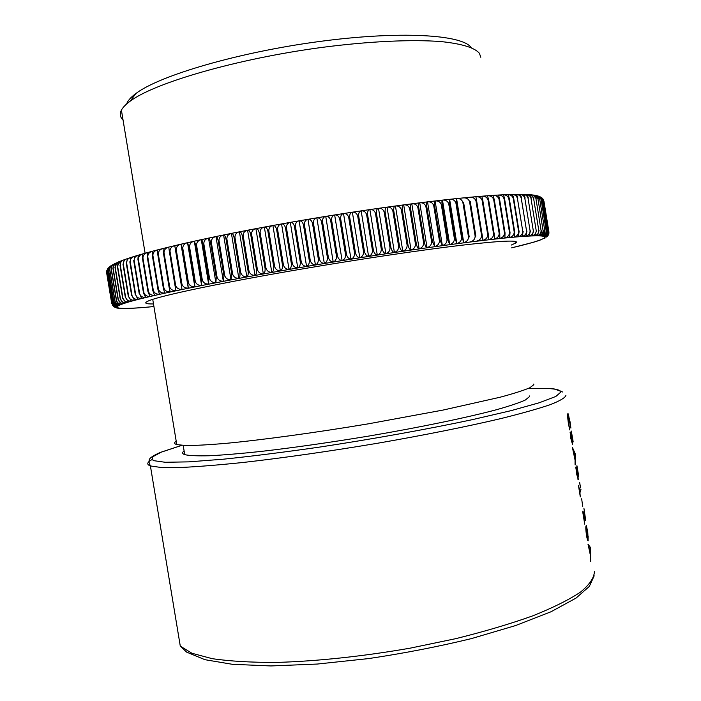 <?xml version="1.0" encoding="UTF-8"?>
<svg xmlns="http://www.w3.org/2000/svg" width="701" height="701" viewBox="0 0 701 701"><rect width="100%" height="100%" fill="white"/><g stroke="black" fill="none" stroke-linecap="round" stroke-linejoin="round"><path stroke-width="1.05" d="M480.798 57.263L479.405 53.276C474.647 47.712 462.003 43.83 441.464 41.622C412.381 39.3 369.366 41.236 321.812 47.431C236.912 58.761 154.351 82.893 130.158 101.189C125.786 104.379 122.868 107.367 121.413 110.145C119.503 113.904 120.046 117.19 123.043 120.002M126.627 103.985C127.696 100.778 130.789 97.281 135.915 93.496C159.442 75.568 238.156 52.33 319.139 41.534C400.175 30.651 462.476 34.603 471.16 47.572M184.109 450.901C181.953 452.513 182.164 453.766 184.731 454.651C189.288 455.676 197.489 456.044 209.336 455.755C223.242 455.045 240.312 453.626 260.535 451.488C293.561 447.685 329.759 442.524 369.12 436.013C420.346 427.277 466.971 417.586 496.422 409.743C509.715 405.993 519.371 402.742 525.382 399.999L529.395 396.696L529.264 395.89M176.205 441.148C173.936 442.681 174.128 443.838 176.775 444.609L185.87 445.529C195.456 445.538 208.705 444.828 225.617 443.391C262.183 439.93 314.731 432.78 368.139 423.868L443.19 410.041L500.058 397.239C513.763 393.55 523.682 390.387 529.807 387.767L533.829 384.683L533.733 384.06M568.432 423.763C567.573 417.507 567.424 414.063 567.994 413.432L570.027 421.678L570.894 428.101L568.511 416.525C568.073 416.841 568.169 419.294 568.791 423.877L569.773 429.923L568.432 423.763M570.789 438.344L570.263 432.026L572.095 441.683L571.324 431.054L573.181 441.893L571.814 434.138L572.621 444.758L570.789 438.344M575.048 464.412L575.065 460.101L572.375 447.326L575.179 453.626L575.048 464.412M576.459 473.394L575.924 466.989L577.729 476.575L576.923 465.657L578.763 476.435L577.414 468.741L578.264 479.642L576.459 473.394M580.989 489.684L579.929 492.742L580.305 496.895L578.474 485.583L579.42 489.613L580.446 487.02L579.622 482.279L580.358 487.44M582.741 506.543L581.655 498.797L582.741 506.543M584.695 524.059L582.776 512.194L583.048 511.336L585.256 517.688L583.907 508.172L585.764 520.694L583.442 514.21L584.695 524.059M586.422 535.003C585.703 529.308 585.624 526.223 586.176 525.741L587.718 531.113L588.148 540.813C587.683 540.857 587.105 538.92 586.422 535.003M590.715 561.308L590.663 556.585L588.051 544.204L590.303 547.279L590.592 548.971L590.715 561.308M588.016 544.458L590.014 547.315L590.312 549.041M590.671 551.661L590.777 561.685M589.278 548.033L590.706 555.376L590.549 549.453L589.515 548.007M586.281 525.443L586.947 528.282L586.676 534.714L587.648 537.781L588.025 537.229L586.947 528.282M588.174 536.16L588.034 540.769M586.921 528.282L586.404 528.834L586.387 534.749L587.429 537.807M582.697 511.195L585.177 517.811M585.23 517.767L585.493 520.641M583.442 514.21L584.704 524.129M578.456 485.46L579.42 489.613M579.929 492.742L580.708 489.719M579.639 492.768L580.27 496.694M575.758 467.339L577.449 476.61M576.844 466.235L577.335 468.759M577.414 468.741L577.107 469.468M577.694 474.481L578.001 479.624M572.358 447.694L574.829 453.267M575.162 455.396L575.135 464.947M573.707 451.698L575.127 459.05L575.1 453.897L573.935 451.663M570.097 432.342L571.806 441.726M571.236 431.614L571.736 434.156M571.814 434.138L571.517 434.944M572.042 439.509L572.375 444.723M567.985 413.459L568.879 416.727M568.642 416.429L568.222 416.569C567.792 416.885 567.88 419.329 568.502 423.921L569.641 429.704M106.666 271.497L106.666 272.969M107.428 269.193L106.701 272.4L106.832 270.472M108.322 267.922L107.008 271.778L107.717 268.685M109.531 266.757L107.674 271.033L108.883 267.335M110.907 265.74L108.585 270.306L110.153 266.292M112.493 264.768L109.917 267.712L109.785 269.535L109.619 268.15L111.599 265.346M114.307 263.804L112.16 265.504L111.284 268.711L111.38 266.143L113.255 264.426M116.375 262.831L114.692 263.874L113.071 267.843L113.474 264.592L114.929 263.558M118.714 261.832L117.382 262.516L115.166 266.923L115.761 263.296L116.857 262.77M121.317 260.798L120.248 261.28L117.566 265.959L118.259 262.121L119.065 261.78M106.657 272.917L111.757 303.647L115.183 307.02L116.007 307.064L115.122 306.924L111.845 303.253L114.903 306.539L116.243 306.679L114.806 306.319L112.213 302.814L114.578 305.838L116.752 306.241L114.289 305.154L112.87 302.324L114.079 304.558L117.54 305.767L113.842 301.965C114.754 304.304 116.348 305.399 118.618 305.242C116.901 305.128 115.656 303.805 114.894 301.264L115.034 301.202C115.91 303.673 117.566 304.83 119.985 304.663C118.338 304.541 117.137 303.191 116.392 300.641L116.568 300.571C117.453 303.051 119.152 304.216 121.641 304.041L118.39 299.888C119.293 302.385 121.028 303.551 123.595 303.375L120.519 299.161C121.439 301.675 123.21 302.841 125.838 302.657L122.947 298.381C123.884 300.913 125.698 302.087 128.388 301.894L125.681 297.557C126.627 300.107 128.485 301.281 131.236 301.088L128.721 296.689C129.685 299.248 131.569 300.431 134.382 300.238L132.068 295.778C133.041 298.346 134.96 299.529 137.825 299.336L135.714 294.814C136.704 297.399 138.658 298.591 141.567 298.398L139.674 293.807C140.673 296.4 142.654 297.601 145.606 297.408L143.468 292.869L143.933 292.755C144.949 295.366 146.947 296.576 149.944 296.374L147.999 291.782L148.498 291.66C149.515 294.289 151.547 295.507 154.579 295.305L152.827 290.652L153.353 290.529C154.386 293.167 156.437 294.385 159.495 294.192L157.953 289.478L158.514 289.355C159.548 292.01 161.616 293.237 164.709 293.044L163.359 288.269L163.955 288.137C164.998 290.81 167.075 292.045 170.194 291.853L169.055 287.024L169.677 286.893C170.729 289.566 172.823 290.819 175.951 290.626L175.031 285.745L175.679 285.605C176.74 288.295 178.834 289.548 181.988 289.373L181.279 284.431L181.962 284.282C183.014 286.989 185.117 288.251 188.271 288.076L187.789 283.081L188.499 282.932C189.55 285.649 191.662 286.928 194.817 286.753L194.554 281.706L195.29 281.557C196.35 284.282 198.453 285.57 201.608 285.403L201.564 280.295L202.326 280.146C203.386 282.889 205.481 284.177 208.626 284.028L208.81 278.867L209.59 278.718C210.65 281.469 212.745 282.766 215.873 282.626L216.276 277.412L217.082 277.254C218.142 280.023 220.219 281.338 223.321 281.206L223.961 275.94L224.784 275.782C225.836 278.551 227.904 279.883 230.98 279.76L231.838 274.45L232.688 274.293C233.731 277.07 235.781 278.411 238.822 278.297C239.812 277.675 240.171 275.896 239.908 272.943L240.776 272.785C241.81 275.572 243.834 276.921 246.84 276.825C247.952 276.185 248.391 274.38 248.145 271.427L249.03 271.261C250.064 274.065 252.053 275.423 255.015 275.344C256.251 274.678 256.759 272.864 256.54 269.894L257.442 269.736C258.459 272.549 260.43 273.916 263.331 273.846C264.689 273.171 265.276 271.34 265.074 268.36L265.986 268.203C267.002 271.015 268.939 272.4 271.786 272.347C273.259 271.655 273.916 269.806 273.74 266.827L274.669 266.66C275.668 269.491 277.561 270.884 280.347 270.849C281.942 270.13 282.661 268.281 282.512 265.285L283.449 265.118C284.44 267.957 286.297 269.359 289.014 269.342C290.713 268.614 291.511 266.748 291.379 263.751L292.326 263.585C293.298 266.424 295.112 267.843 297.759 267.843L290.293 222.383C287.76 222.936 286.464 224.697 286.429 227.667L285.482 227.834C284.667 225.03 283.362 223.724 281.557 223.934C278.945 224.504 277.614 226.274 277.561 229.236L276.623 229.411C275.826 226.607 274.59 225.301 272.899 225.494C270.218 226.081 268.842 227.86 268.781 230.831L267.852 230.997C267.081 228.193 265.916 226.887 264.347 227.063C261.596 227.676 260.185 229.464 260.106 232.425L259.195 232.592C258.45 229.797 257.355 228.473 255.9 228.64C253.105 229.271 251.659 231.067 251.563 234.029L250.669 234.195C249.942 231.4 248.916 230.077 247.593 230.226C244.745 230.866 243.265 232.671 243.168 235.632L242.283 235.799C241.582 233.004 240.636 231.672 239.427 231.812C236.535 232.469 235.028 234.274 234.923 237.236L234.055 237.402C233.38 234.616 232.504 233.275 231.426 233.389C228.491 234.064 226.966 235.878 226.844 238.831L226.002 239.006C225.354 236.219 224.557 234.87 223.601 234.966C220.631 235.659 219.089 237.481 218.957 240.425L218.134 240.592C217.512 237.814 216.793 236.456 215.961 236.544C212.973 237.245 211.404 239.067 211.273 242.011L210.466 242.178C209.871 239.4 209.222 238.042 208.53 238.103C205.516 238.813 203.938 240.645 203.798 243.58L203.018 243.738C202.449 240.969 201.879 239.602 201.301 239.646C198.269 240.373 196.683 242.204 196.543 245.131L195.789 245.297L194.308 241.179C191.268 241.915 189.673 243.746 189.524 246.664L188.797 246.822L187.544 242.695C184.494 243.44 182.9 245.271 182.759 248.18L182.05 248.338L181.024 244.185C177.984 244.938 176.389 246.77 176.24 249.67L175.565 249.828L174.759 245.657C171.727 246.41 170.133 248.242 169.984 251.133L169.335 251.282L168.757 247.094C165.734 247.865 164.148 249.687 164.008 252.57L163.386 252.719L163.026 248.513C160.021 249.284 158.444 251.107 158.303 253.972L157.716 254.121L157.532 249.906C154.571 250.686 153.02 252.5 152.879 255.348L152.327 255.488L152.283 251.282C149.392 252.08 147.885 253.876 147.753 256.689L147.228 256.82L147.324 252.623C144.502 253.429 143.039 255.217 142.925 257.986L142.426 258.126L142.636 253.937C139.911 254.761 138.491 256.531 138.386 259.247L137.922 259.379L138.228 255.217C135.6 256.058 134.241 257.81 134.154 260.474L134.592 256.303L134.093 256.47C131.586 257.328 130.298 259.055 130.228 261.657L130.885 257.469L130.246 257.696C127.871 258.573 126.653 260.273 126.601 262.805L127.477 258.59L126.662 258.897C124.436 259.791 123.315 261.455 123.288 263.9L124.366 259.677L123.332 260.089C121.299 261.009 120.274 262.63 120.274 264.952L120.984 260.991L121.571 260.763M152.38 251.256L157.532 249.906C191.391 241.214 235.65 232.04 290.345 222.366C376.227 207.233 465.963 196.043 507.296 194.633C508.041 194.545 508.698 195.833 509.276 198.488L508.795 198.506L514.227 232.066L514.709 232.022L509.276 198.488M292.326 263.585L286.429 227.667M297.759 267.843C299.572 267.099 300.431 265.223 300.326 262.218L301.272 262.06L295.375 226.099L294.429 226.265L300.326 262.218M294.429 226.265C293.588 223.461 292.212 222.164 290.293 222.383M289.014 269.342L281.557 223.934M283.449 265.118L277.561 229.236M285.482 227.834L291.379 263.751M280.347 270.849L272.899 225.494M274.669 266.66L268.781 230.831M276.623 229.411L282.512 265.285M271.786 272.347L264.347 227.063M265.986 268.203L260.106 232.425M267.852 230.997L273.74 266.827M263.331 273.846L255.9 228.64M257.442 269.736L251.563 234.029M259.195 232.592L265.074 268.36M255.015 275.344L247.593 230.226M249.03 271.261L243.168 235.632M250.669 234.195L256.54 269.894M246.84 276.825L239.427 231.812M240.776 272.785L234.923 237.236M242.283 235.799L248.145 271.427M238.822 278.297L231.426 233.389M232.688 274.293L226.844 238.831M234.055 237.402L239.908 272.943M230.98 279.76L223.601 234.966M224.784 275.782L218.957 240.425M226.002 239.006L231.838 274.45M223.321 281.206L215.961 236.544M217.082 277.254L211.273 242.011M218.134 240.592L223.961 275.94M215.873 282.626L208.53 238.103M209.59 278.718L203.798 243.58M210.466 242.178L216.276 277.412M208.626 284.028L201.301 239.646M202.326 280.146L196.543 245.131M203.018 243.738L208.81 278.867M201.608 285.403L194.308 241.179M195.29 281.557L189.524 246.664M195.789 245.297L201.564 280.295M194.817 286.753L187.544 242.695M188.499 282.932L182.759 248.18M188.797 246.822L194.554 281.706M188.271 288.076L181.024 244.185M181.962 284.282L176.24 249.67M182.05 248.338L187.789 283.081M181.988 289.373L174.759 245.657M175.679 285.605L169.984 251.133M175.565 249.828L181.279 284.431M169.677 286.893L164.008 252.57M169.335 251.282L175.031 285.745M163.955 288.137L158.303 253.972M163.386 252.719L169.055 287.024M158.514 289.355L152.879 255.348M157.716 254.121L163.359 288.269M153.353 290.529L147.753 256.689M152.327 255.488L157.953 289.478M148.498 291.66L142.925 257.986M147.228 256.82L152.827 290.652M143.933 292.755L138.386 259.247M142.426 258.126L147.999 291.782M139.674 293.807L134.154 260.474M137.922 259.379L143.468 292.869M135.714 294.814L130.228 261.657M133.725 260.606L139.245 293.912M132.068 295.778L126.601 262.805M129.825 261.78L135.319 294.919M128.721 296.689L123.288 263.9M126.233 262.919L131.7 295.875M125.681 297.557L120.274 264.952M122.947 264.014L128.379 296.786M122.947 298.381L117.566 265.959M119.976 265.066L125.374 297.653M120.519 299.161L115.166 266.923M117.304 266.065L122.675 298.468M118.39 299.888L113.071 267.843M114.929 267.028L120.274 299.239M116.568 300.571L111.284 268.711M112.87 267.94L118.18 299.967M115.034 301.202L109.785 269.535M111.108 268.798L116.392 300.641M113.807 301.789L108.585 270.306M109.645 269.622L114.894 301.264M112.87 302.324L107.674 271.033M108.471 270.384L113.693 301.842M112.213 302.814L107.051 271.708M107.595 271.103L112.782 302.376M111.845 303.253L106.718 272.339M107.008 271.778L112.16 302.858M106.701 272.4L111.827 303.296M112.397 305.312L116.042 307.406L111.766 303.699M113.834 306.828L116.348 307.695L113.229 306.372M116.497 307.932L117.689 308.142C123.017 308.931 135.091 308.396 153.922 306.547M117.899 308.177L118.811 308.309M119.293 308.352L120.134 308.414M153.493 303.954C145.037 304.076 143.495 303.007 148.875 300.747C160.634 295.638 222.927 282.433 303.042 268.825C360.682 259.011 421.056 250.064 461.013 245.306C500.952 240.715 519.336 239.882 516.173 242.809L511.222 245.078M301.272 262.06C302.236 264.899 303.997 266.336 306.565 266.354L299.099 220.859C296.646 221.385 295.401 223.137 295.375 226.099M306.565 266.354C308.484 265.591 309.404 263.707 309.325 260.693L310.28 260.535L304.383 224.557L303.428 224.723L309.325 260.693M303.428 224.723C302.569 221.919 301.123 220.631 299.099 220.859M310.28 260.535C311.226 263.392 312.935 264.829 315.415 264.864L307.958 219.352C305.583 219.86 304.392 221.595 304.383 224.557M315.415 264.864C317.448 264.093 318.429 262.2 318.368 259.186L319.323 259.028L313.426 223.032L312.471 223.19L318.368 259.186M312.471 223.19C311.594 220.394 310.087 219.106 307.958 219.352M319.323 259.028C320.252 261.885 321.917 263.339 324.309 263.392L316.843 217.862C314.556 218.353 313.417 220.07 313.426 223.032M324.309 263.392C326.429 262.603 327.472 260.711 327.428 257.688L328.392 257.53L322.495 221.534L321.54 221.691L327.428 257.688M321.54 221.691C320.637 218.887 319.078 217.617 316.843 217.862M328.392 257.53C329.304 260.395 330.907 261.859 333.203 261.937L325.746 216.407C323.555 216.863 322.469 218.581 322.495 221.534M333.203 261.937C335.428 261.14 336.524 259.23 336.498 256.207L337.461 256.058L331.573 220.061L330.609 220.219L336.498 256.207M330.609 220.219C329.698 217.415 328.077 216.145 325.746 216.407M337.461 256.058C338.355 258.923 339.897 260.395 342.097 260.492L334.649 214.97C332.546 215.417 331.52 217.108 331.573 220.061M342.097 260.492C344.41 259.685 345.567 257.775 345.558 254.752L346.522 254.603L340.633 218.616L339.67 218.765L345.558 254.752M339.67 218.765C338.741 215.969 337.067 214.708 334.649 214.97L325.799 216.399M346.522 254.603C347.389 257.469 348.87 258.958 350.973 259.072L343.525 213.568C341.527 213.989 340.563 215.671 340.633 218.616M350.973 259.072C353.365 258.257 354.575 256.338 354.583 253.315L355.538 253.166L349.668 217.205L348.704 217.354L354.583 253.315M348.704 217.354C347.757 214.559 346.031 213.297 343.525 213.568M355.538 253.166C356.388 256.04 357.808 257.539 359.806 257.67L352.366 212.21C350.474 212.605 349.571 214.269 349.668 217.205M359.806 257.67C362.286 256.846 363.539 254.927 363.565 251.904L364.52 251.764L358.649 215.829L357.694 215.978L363.565 251.904M357.694 215.978C356.73 213.183 354.96 211.93 352.366 212.21M364.52 251.764C365.344 254.629 366.702 256.145 368.577 256.303L361.155 210.878C359.376 211.246 358.535 212.902 358.649 215.829M368.577 256.303C371.136 255.471 372.433 253.543 372.485 250.529L373.423 250.38L367.561 214.497L366.623 214.637L372.485 250.529M366.623 214.637C365.642 211.851 363.819 210.598 361.155 210.878M373.423 250.38C374.229 253.254 375.517 254.778 377.278 254.954L369.874 209.59C368.2 209.932 367.429 211.571 367.561 214.497M377.278 254.954C379.907 254.121 381.256 252.194 381.309 249.179L382.247 249.039L376.393 213.2L375.464 213.332L381.309 249.179M375.464 213.332C374.474 210.554 372.608 209.301 369.874 209.59M382.247 249.039C383.026 251.913 384.244 253.447 385.892 253.648L378.496 208.337C376.945 208.661 376.235 210.282 376.393 213.2M385.892 253.648C388.591 252.807 389.966 250.879 390.045 247.865L390.965 247.725L385.129 211.939L384.201 212.07L390.045 247.865M384.201 212.07C383.202 209.292 381.3 208.048 378.496 208.337M390.965 247.725C391.719 250.599 392.867 252.15 394.4 252.369L387.022 207.137C385.585 207.435 384.945 209.038 385.129 211.939M394.4 252.369C397.152 251.519 398.571 249.591 398.659 246.586L399.561 246.454L393.743 210.729L392.832 210.861L398.659 246.586M392.832 210.861C391.824 208.083 389.887 206.848 387.022 207.137M399.561 246.454C400.297 249.328 401.375 250.879 402.786 251.124L395.425 205.98C394.102 206.252 393.541 207.838 393.743 210.729M402.786 251.124C405.59 250.275 407.044 248.347 407.141 245.341L408.035 245.219L402.225 209.573L401.331 209.695L407.141 245.341M401.331 209.695C400.306 206.926 398.343 205.691 395.425 205.98M408.035 245.219C408.744 248.084 409.743 249.652 411.031 249.915L403.688 204.867C402.488 205.121 401.997 206.69 402.225 209.573M411.031 249.915C413.888 249.065 415.369 247.138 415.474 244.141L416.35 244.018L410.558 208.46L409.682 208.574L415.474 244.141M409.682 208.574C408.648 205.814 406.65 204.578 403.688 204.867M416.35 244.018C417.034 246.892 417.954 248.461 419.119 248.75L411.802 203.807C410.725 204.035 410.313 205.586 410.558 208.46M419.119 248.75C422.02 247.9 423.527 245.972 423.649 242.984L424.499 242.87L418.725 207.4L417.866 207.505L423.649 242.984M417.866 207.505C416.832 204.753 414.808 203.518 411.802 203.807M424.499 242.87C425.165 245.736 426.006 247.322 427.049 247.619L419.75 202.799C418.804 203.001 418.462 204.534 418.725 207.4M427.049 247.619C429.985 246.77 431.518 244.859 431.641 241.871L432.473 241.757L426.725 206.383L425.884 206.488L431.641 241.871M425.884 206.488C424.841 203.746 422.799 202.51 419.75 202.799M432.473 241.757L434.795 246.542L427.522 201.844C426.699 202.019 426.427 203.535 426.725 206.383M434.795 246.542C437.757 245.692 439.308 243.782 439.439 240.811L440.263 240.697L434.524 205.428L433.709 205.524L439.439 240.811M433.709 205.524C432.657 202.791 430.598 201.564 427.522 201.844M440.263 240.697L442.349 245.508L435.102 200.942C434.401 201.099 434.208 202.589 434.524 205.428M442.349 245.508C445.337 244.658 446.905 242.756 447.045 239.795L447.834 239.689L442.121 204.526L441.323 204.622L447.045 239.795M441.323 204.622C440.281 201.888 438.204 200.661 435.102 200.942M447.834 239.689L449.692 244.518L442.471 200.092C441.902 200.232 441.779 201.704 442.121 204.526M449.692 244.518C452.706 243.676 454.283 241.775 454.423 238.822L455.194 238.726L449.499 203.684L448.728 203.772L454.423 238.822M448.728 203.772C447.676 201.047 445.591 199.82 442.471 200.092M455.194 238.726L456.824 243.571L449.63 199.303C449.183 199.417 449.139 200.872 449.499 203.684M456.824 243.571C459.847 242.739 461.433 240.846 461.582 237.902L462.327 237.814L456.658 202.896L455.904 202.983L461.582 237.902M455.904 202.983C454.861 200.267 452.767 199.04 449.63 199.303M462.327 237.814L463.729 242.677L456.561 198.576L456.658 202.896M463.729 242.677C466.752 241.845 468.347 239.97 468.496 237.034L469.214 236.947L463.571 202.168L462.844 202.247L468.496 237.034M462.844 202.247C461.801 199.54 459.707 198.313 456.561 198.576M469.214 236.947L463.571 202.168M470.389 241.836C473.42 241.013 475.015 239.137 475.164 236.228L475.856 236.141L470.24 201.502L469.539 201.573L475.164 236.228M469.539 201.573C468.496 198.874 466.402 197.647 463.256 197.901M475.856 236.141L470.24 201.502M476.803 241.048C479.826 240.233 481.421 238.366 481.578 235.466L482.244 235.387L476.645 200.889L475.979 200.95L481.578 235.466M475.979 200.95C474.936 198.269 472.842 197.042 469.696 197.279M482.244 235.387L482.963 240.312C485.977 239.497 487.563 237.648 487.721 234.756L488.36 234.686L482.787 200.337L482.148 200.398L487.721 234.756M482.148 200.398C481.105 197.717 479.02 196.499 475.891 196.727L476.645 200.889M488.36 234.686L488.86 239.628C491.857 238.822 493.434 236.982 493.592 234.108L494.196 234.046L488.658 199.846L488.045 199.899L493.592 234.108M488.045 199.899C487.011 197.235 484.934 196.008 481.815 196.227L482.787 200.337M494.196 234.046L494.485 238.988C497.465 238.2 499.033 236.377 499.182 233.512L499.76 233.451L494.24 199.417L493.662 199.461L499.182 233.512M493.662 199.461C492.637 196.806 490.577 195.579 487.475 195.789L488.658 199.846M499.76 233.451L499.831 238.41C502.783 237.63 504.343 235.816 504.492 232.977L505.035 232.916L499.55 199.049L498.998 199.084L504.492 232.977M498.998 199.084C497.973 196.438 495.931 195.22 492.856 195.413L494.24 199.417M505.035 232.916L504.895 237.893C507.822 237.122 509.355 235.317 509.504 232.487L510.021 232.443L504.562 198.733L504.045 198.769L509.504 232.487M504.045 198.769C503.029 196.131 501.005 194.913 497.955 195.088C498.481 195.044 499.007 196.359 499.55 199.049M510.021 232.443L509.671 237.42C512.562 236.666 514.087 234.879 514.227 232.066M508.795 198.506C507.787 195.886 505.78 194.659 502.775 194.834C503.406 194.764 504.001 196.07 504.562 198.733M514.709 232.022L514.157 236.999C517.014 236.255 518.512 234.485 518.644 231.689L519.099 231.654L513.693 198.295L513.246 198.313L518.644 231.689M513.246 198.313C512.247 195.702 510.267 194.475 507.296 194.633L511.528 194.484C512.378 194.387 513.097 195.658 513.693 198.295M519.099 231.654L518.354 236.64C521.167 235.913 522.639 234.152 522.762 231.374L517.391 198.173L522.762 231.374M517.391 198.173C516.409 195.57 514.455 194.343 511.528 194.484M523.183 231.339L522.254 236.333C525.014 235.615 526.46 233.871 526.582 231.111L521.237 198.085L526.582 231.111M521.237 198.085C520.265 195.5 518.346 194.273 515.463 194.396C516.418 194.291 517.198 195.544 517.811 198.155M526.968 231.085L525.846 236.079C528.563 235.378 529.982 233.652 530.096 230.901L524.786 198.059L530.096 230.901M524.786 198.059C523.822 195.483 521.93 194.256 519.099 194.37C520.151 194.247 520.992 195.483 521.632 198.085M530.455 230.883L529.15 235.878C531.814 235.185 533.198 233.477 533.303 230.752L528.019 198.094L533.303 230.752M522.438 194.396L522.464 194.396C523.603 194.273 524.497 195.5 525.145 198.059M528.019 198.094C527.091 195.544 525.251 194.308 522.499 194.396L525.54 194.466C526.758 194.361 527.695 195.57 528.352 198.094M533.627 230.734L532.155 235.72C534.758 235.054 536.116 233.363 536.212 230.647L530.955 198.173L536.212 230.647M530.955 198.173C530.044 195.667 528.265 194.431 525.61 194.475L528.326 194.606C529.614 194.51 530.596 195.702 531.253 198.19M536.502 230.638L534.863 235.624C537.404 234.966 538.718 233.293 538.806 230.603L533.592 198.313L538.806 230.603M533.592 198.313C532.734 195.886 531.051 194.65 528.554 194.615M539.069 230.603L537.264 235.58C539.744 234.94 541.032 233.275 541.102 230.603L535.914 198.506L541.102 230.603M529.106 194.65L530.823 194.79L533.847 198.33M535.914 198.506C535.1 196.131 533.496 194.896 531.121 194.808M541.33 230.611C541.461 233.275 540.813 234.931 539.376 235.58C541.794 234.958 543.03 233.319 543.1 230.655L537.939 198.751L543.1 230.655M531.779 194.878L533.049 195.027L536.142 198.532M537.939 198.751C537.168 196.446 535.66 195.22 533.435 195.062M543.293 230.664C543.406 233.319 542.705 234.975 541.19 235.632C543.538 235.028 544.738 233.398 544.8 230.76L539.674 199.04L544.8 230.76M534.232 195.193L538.14 198.777M539.674 199.04L538.412 196.744L535.485 195.377M544.957 230.778C545.054 233.415 544.309 235.063 542.714 235.738C544.992 235.142 546.158 233.538 546.202 230.918L541.102 199.382L546.202 230.918M536.493 195.614L539.84 199.075M541.102 199.382L537.317 195.772M546.333 230.936C546.412 233.556 545.615 235.212 543.95 235.878C546.158 235.308 547.271 233.722 547.306 231.12L542.241 199.776L547.306 231.12M538.298 196.07L541.233 199.426M542.241 199.776L538.964 196.271M547.411 231.146C547.472 233.748 546.64 235.396 544.905 236.079C547.034 235.518 548.103 233.95 548.129 231.365L543.091 200.214L548.129 231.365M539.866 196.639L542.346 199.82M543.091 200.214L540.515 196.946M548.2 231.391C548.243 233.994 547.367 235.632 545.571 236.316C547.621 235.773 548.655 234.222 548.664 231.654L543.661 200.696L548.664 231.654M541.356 197.445L543.17 200.258M543.661 200.696L542.057 198.006M548.699 231.689C548.734 234.274 547.823 235.913 545.956 236.596C547.937 236.079 548.918 234.546 548.918 231.996L543.941 201.222L548.918 231.996M542.828 198.795L543.704 200.749M543.941 201.222L543.31 199.575M548.927 232.031C548.944 234.598 547.998 236.228 546.079 236.929L548.944 233.258M548.594 234.721L545.921 237.297L547.928 235.843M545.045 238.077L543.906 238.638M538.28 240.75L539.656 240.277M515.401 241.468L515.542 242.362M181.813 445.345L161.177 452.198L152.152 457.105L153.133 460.583L165.208 462.274L188.832 461.863L223.531 459.181C251.738 456.255 283.414 452.276 318.569 447.247C372.476 439.098 427.163 429.266 472.237 419.68L511.038 410.655L539.209 402.777L555.832 396.459L561.01 391.938C559.976 388.862 548.997 387.776 528.09 388.687M565.917 395.46C565.085 397.826 559.897 400.876 550.355 404.635C538.193 408.762 521.71 413.406 500.908 418.576C466.919 426.594 423.684 435.268 376.814 443.382C328.524 451.453 284.028 457.806 243.335 462.45C218.458 465.026 197.516 466.717 180.49 467.506L161.177 467.497L150.408 465.946L180.288 646.129L191.969 653.279L212.131 658.651C229.674 661.227 251.072 662.489 276.308 662.427C316.414 661.315 363.241 656.364 410.304 648.127L455.755 638.664C484.601 631.496 510.319 623.872 532.926 615.785C553.203 607.644 569.124 599.714 580.673 591.977C589.602 584.538 594.176 577.755 594.395 571.639M181.725 445.345L160.538 452.355C147.639 457.946 149.436 460.066 149.138 460.548C148.691 461.407 149.12 463.203 150.408 465.946C146.509 464.509 146.947 462.441 151.723 459.716M511.66 247.83C549.356 239.015 558.846 233.608 519.327 236.701C480.211 239.742 388.109 252.535 297.899 267.931C217.985 281.565 152.652 294.928 128.931 301.912C105.185 308.922 119.056 309.912 153.922 306.53M562.807 392.043L554.368 388.985C549.382 388.301 540.62 388.196 528.09 388.661M176.775 444.609L152.739 299.38M145.098 253.236L121.413 110.145M184.731 454.651L183.198 445.433M180.288 646.129L186.624 652.123L204.946 659.694L232.329 664.294L270.91 665.95L317.316 664.049L368.673 658.581C404.275 653.262 438.572 646.594 471.545 638.567L515.664 625.537L551.039 611.745L576.064 598.076L589.339 586.404L594.176 575.819M135.915 93.496L130.158 101.189M109.61 268.15L109.917 267.712M111.38 266.143L112.16 265.504M113.474 264.592L114.692 263.874M115.77 263.304L117.365 262.533M118.267 262.13L120.221 261.298M120.984 260.991L123.306 260.106M123.954 259.861L126.636 258.906M127.179 258.722L130.22 257.705M130.675 257.556L134.093 256.47M134.452 256.364L138.228 255.217M138.509 255.138L142.636 253.937M142.846 253.876L147.324 252.623M147.473 252.579L152.283 251.282M114.079 304.558L114.289 305.154M114.587 305.838L114.806 306.319M115.551 307.389L116.016 307.669M116.059 307.695L117.689 308.142M513.973 241.24L516.173 242.809M511.669 247.839L533.347 242.283M533.47 242.248L535.669 241.591M535.95 241.503L537.781 240.916M540.445 239.987L541.303 239.654M511.634 194.484L515.463 194.396M515.673 194.396L519.099 194.37M522.464 194.396L519.441 194.37"/></g></svg>
